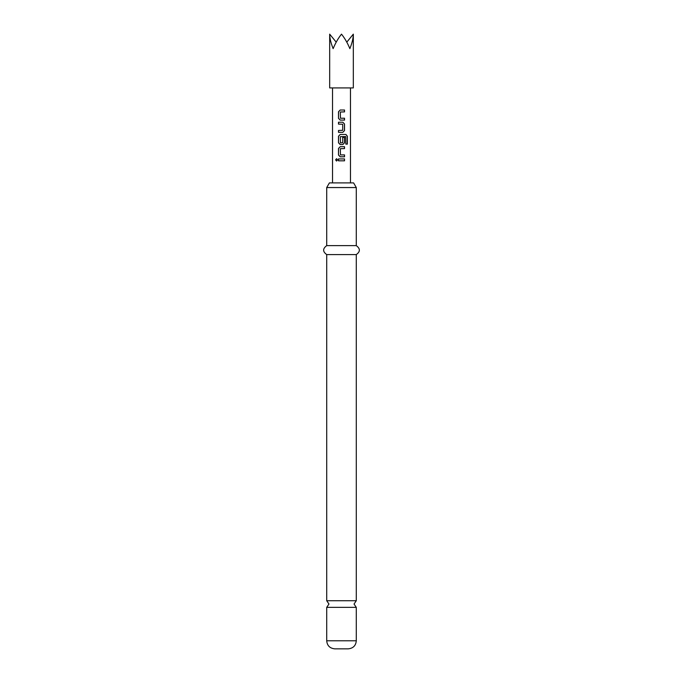 <?xml version="1.0" encoding="UTF-8"?>
<svg xmlns="http://www.w3.org/2000/svg" width="683" height="683" viewBox="0 0 683 683"><rect width="100%" height="100%" fill="white"/><g stroke="black" fill="none" stroke-linecap="round" stroke-linejoin="round"><path stroke-width="1.02" d="M336.599 158.704L335.737 159.865L336.599 161.034M337.564 159.865L336.548 158.704L335.626 159.865L336.548 161.034L337.564 159.865M356.287 600.724L326.713 600.724L328.958 604.045L326.713 607.366L356.287 607.366L354.042 604.045L356.287 600.724L356.287 254.58C360.385 251.651 360.385 248.663 356.287 245.624L356.287 187.552L326.713 187.552L326.713 245.624L356.287 245.624M329.676 34.15L329.676 87.911L353.324 87.911L353.324 34.15C353.273 38.188 352.121 43.02 349.867 48.638C347.536 43.02 344.744 38.188 341.5 34.15C338.256 38.188 335.464 43.02 333.133 48.638C330.879 43.02 329.727 38.188 329.676 34.15L336.207 42.158M340.45 118.219L340.322 112.012L344.522 111.884L344.522 110.006L340.202 110.006L338.495 111.756L338.495 118.347L340.202 120.097L344.522 120.097L344.522 118.219L340.45 118.219M344.522 123.99L342.823 122.231L338.495 122.231L338.495 124.118L342.704 124.238L342.704 130.325L338.495 130.453L338.495 132.331L342.823 132.331L344.522 130.573L344.522 123.99L342.798 122.231M347.374 136.224L345.948 134.466L340.202 134.466L338.495 136.224L338.495 142.807L340.202 144.565L342.823 144.565L344.522 142.807L344.522 137.411L342.704 137.411L342.704 142.764L340.45 142.884L340.322 136.677L345.726 136.549L345.837 144.122L347.374 144.122L347.374 136.224L345.863 134.466M340.45 154.913L340.322 148.706L344.522 148.578L344.522 146.7L340.202 146.7L338.495 148.45L338.495 155.041L340.202 156.791L344.522 156.791L344.522 154.913L340.45 154.913M338.495 158.926L338.495 160.812L344.522 160.812L344.522 158.926L338.495 158.926M356.287 640.782L326.713 640.782C327.148 645.64 329.838 648.329 334.781 648.85L348.219 648.85C353.162 648.329 355.852 645.64 356.287 640.782L356.287 607.366M326.713 187.552L329.402 182.899L353.598 182.899L356.287 187.552M326.713 600.724L326.713 254.58L356.287 254.58M346.793 42.158L353.324 34.15M338.555 158.926L338.555 160.812M344.463 160.812L344.463 158.926M344.463 148.578L344.463 146.7M340.228 146.7L338.495 148.45M338.555 148.45L338.495 155.041M338.555 155.041L340.228 156.791M344.463 156.791L344.463 154.913M347.263 144.122L347.263 136.224M340.228 134.466L338.495 136.224M338.555 136.224L338.495 142.807M338.555 142.807L340.228 144.565M342.798 144.565L344.522 142.807M344.463 142.807L344.463 137.411M342.798 132.331L344.522 130.573M344.463 130.573L344.463 123.99M338.555 122.231L338.555 124.118M338.555 130.453L338.555 132.331M344.463 111.884L344.463 110.006M340.228 110.006L338.495 111.756M338.555 111.756L338.495 118.347M338.555 118.347L340.228 120.097M344.463 120.097L344.463 118.219M350.464 182.899L350.464 87.911M326.713 254.58C322.615 251.651 322.615 248.663 326.713 245.624M326.713 640.782L326.713 607.366M332.536 182.899L332.536 87.911"/></g></svg>
